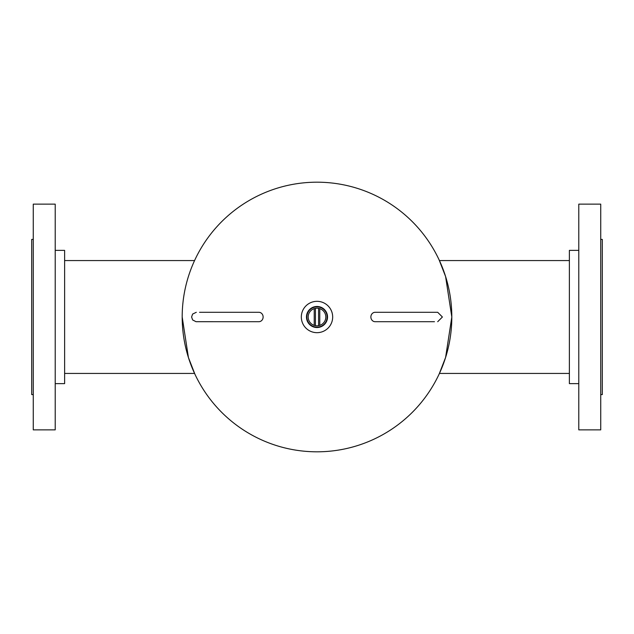 <?xml version="1.0" encoding="UTF-8"?>
<svg xmlns="http://www.w3.org/2000/svg" width="634" height="634" viewBox="0 0 634 634"><rect width="100%" height="100%" fill="white"/><g stroke="black" fill="none" stroke-linecap="round" stroke-linejoin="round"><path stroke-width="0.95" d="M194.931 374.219L188.417 357.513L182.188 317A134.812 134.812 0 0 1 317 182.188A134.812 134.812 0 0 1 451.812 317A134.812 134.812 0 0 1 317 451.812A134.812 134.812 0 0 1 182.188 317A134.812 134.812 0 0 0 317 451.812A134.812 134.812 0 0 0 451.812 317M194.567 260.566L194.931 259.781L194.567 260.566L64.62 260.566M439.069 259.781L445.591 276.535L451.812 317.008L445.599 357.449L439.196 373.949M569.38 373.434L439.433 373.434L439.069 374.219M317 306.468A10.532 10.532 0 0 0 306.468 317A10.532 10.532 0 0 0 317 327.532A10.532 10.532 0 0 0 327.532 317A10.532 10.532 0 0 0 317 306.468M317 306.864A10.136 10.136 0 0 0 306.864 317A10.136 10.136 0 0 0 317 327.136A10.136 10.136 0 0 0 327.136 317A10.136 10.136 0 0 0 317 306.864M317 308.187A8.813 8.813 0 0 0 308.187 317A8.813 8.813 0 0 0 317 325.813A8.813 8.813 0 0 0 325.813 317A8.813 8.813 0 0 0 317 308.187M317 332.676A15.676 15.676 0 0 0 332.676 317A15.676 15.676 0 0 0 317 301.324A15.676 15.676 0 0 0 301.324 317A15.676 15.676 0 0 0 317 332.676M569.38 260.566L439.433 260.566M194.567 373.434L64.62 373.434M55.213 250.375L64.62 250.375L64.62 383.625L55.213 383.625M33.269 204.132L33.269 429.868L55.213 429.868L55.213 204.132L33.269 204.132M33.269 239.406L31.7 239.406L31.7 394.594L33.269 394.594M578.787 383.625L569.38 383.625L569.38 250.375L578.787 250.375M600.731 429.868L600.731 204.132L578.787 204.132L578.787 429.868L600.731 429.868M600.731 394.594L602.3 394.594L602.3 239.406L600.731 239.406M437.706 321.7L442.405 317L437.706 312.3L375.114 312.3A4.7 4.24 90 0 0 370.874 317A4.7 4.24 90 0 0 375.114 321.7L434.456 321.7M196.294 312.3L192.625 314.06L191.595 317L192.625 319.94L196.001 321.692L258.886 321.7A4.7 4.24 -90 0 0 263.126 317A4.7 4.24 -90 0 0 258.886 312.3L199.544 312.3M315.431 325.678L315.431 308.322M314.226 325.369L314.226 308.631M318.569 308.322L318.569 325.678M319.774 308.631L319.774 325.369M434.456 312.3L437.706 312.3M199.544 321.7L196.294 321.7"/></g></svg>
